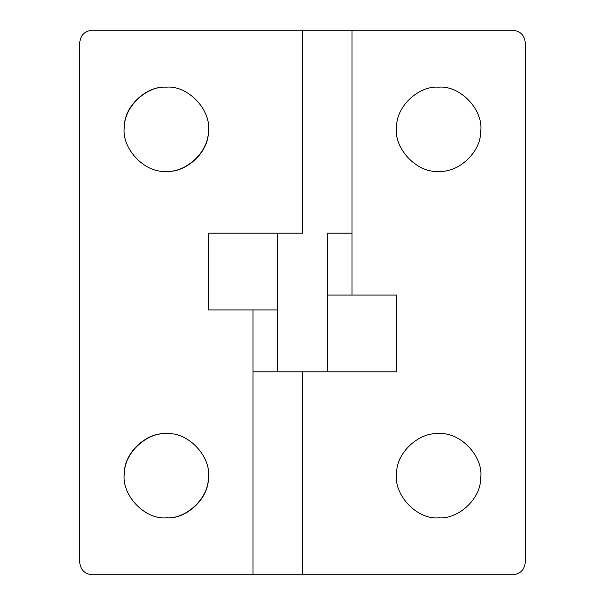 <?xml version="1.0" encoding="UTF-8"?>
<svg xmlns="http://www.w3.org/2000/svg" width="605" height="605" viewBox="0 0 605 605"><rect width="100%" height="100%" fill="white"/><g stroke="black" fill="none" stroke-linecap="round" stroke-linejoin="round"><path stroke-width="0.91" d="M301.744 574.75L314.872 574.75M396.683 472.452L396.63 473.178C393.167 494.376 416.663 519.884 438.625 517.827C458.34 519.483 480.975 498.732 480.62 478.321C484.083 457.123 460.586 431.615 438.625 433.679C418.91 432.015 396.275 452.774 396.63 473.178M480.567 479.054L480.62 478.321M396.683 125.946L396.63 126.679C393.167 147.877 416.663 173.385 438.625 171.328C458.34 172.985 480.975 152.226 480.62 131.822C484.083 110.624 460.586 85.116 438.625 87.173C418.91 85.517 396.275 106.276 396.63 126.679M480.567 132.548L480.62 131.822M525.253 562.378C524.459 569.834 520.338 573.964 512.874 574.75C520.338 573.964 524.459 569.834 525.253 562.378L525.253 42.622C524.459 35.166 520.338 31.037 512.874 30.25C520.338 31.037 524.459 35.166 525.253 42.622M327.252 233.197L351.997 233.197L351.997 295.074L327.252 295.074L327.252 233.197M92.126 30.25C84.662 31.037 80.541 35.166 79.747 42.622C80.541 35.166 84.662 31.037 92.126 30.25L351.997 30.25L351.997 233.197M351.997 295.074L396.547 295.074L396.547 371.803L253.003 371.803L253.003 574.75L512.874 574.75M351.997 30.25L512.874 30.25M166.375 433.672C146.947 432.242 124.464 452.744 124.38 473.178C120.917 494.376 144.413 519.884 166.375 517.827C185.803 519.256 208.286 498.762 208.37 478.321C211.833 457.123 188.337 431.615 166.375 433.672C146.66 432.015 124.025 452.774 124.38 473.178M166.375 517.827C186.09 519.483 208.725 498.724 208.37 478.321M166.375 87.173C146.947 85.744 124.464 106.238 124.38 126.679C120.917 147.877 144.413 173.385 166.375 171.328C185.803 172.758 208.286 152.256 208.37 131.822C211.833 110.624 188.337 85.116 166.375 87.173C146.66 85.517 124.025 106.276 124.38 126.679M166.375 171.328C186.09 172.985 208.725 152.226 208.37 131.822M92.126 574.75C84.662 573.964 80.541 569.834 79.747 562.378C80.541 569.834 84.662 573.964 92.126 574.75L253.003 574.75M253.003 309.926L277.748 309.926L277.748 371.803L253.003 371.803L253.003 309.926L208.453 309.926L208.453 233.197L302.5 233.197L302.5 30.25M79.747 562.378L79.747 42.622M302.5 371.803L302.5 574.75M327.252 371.803L327.252 295.074M277.748 233.197L277.748 371.803"/></g></svg>
